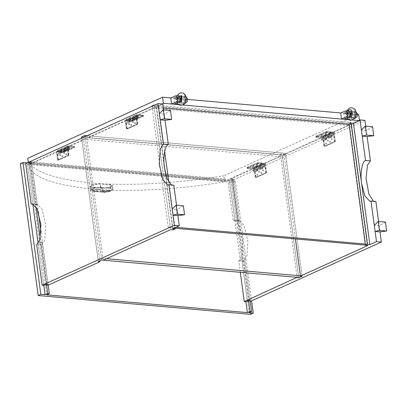 <?xml version="1.0" encoding="UTF-8"?>
<svg xmlns="http://www.w3.org/2000/svg" width="407" height="407" viewBox="0 0 407 407"><rect width="100%" height="100%" fill="white"/><g stroke="black" fill="none" stroke-linecap="round" stroke-linejoin="round"><path stroke-width="0.31" stroke-dasharray="2.04 1.53" d="M283.44 155.108L322.451 137.429L315.913 136.849L326.49 132.051L333.028 132.631L348.896 125.437L152.818 108.079L136.95 115.273L143.488 115.853L132.906 120.645L126.374 120.065L87.363 137.749L283.44 155.108L283.165 153.078L87.088 135.719L87.363 137.749M225.641 179.151L29.563 161.793L225.646 179.151L224.323 179.752L28.246 162.393L28.521 164.418L28.246 162.388L224.318 179.752L225.641 179.151L225.916 181.181L253.688 168.595L247.151 168.015L257.728 163.217L264.265 163.797L280.133 156.603L84.056 139.245L68.188 146.439L74.725 147.019L64.143 151.811L57.611 151.231L29.838 163.818L225.921 181.181L29.838 163.818L29.563 161.793L29.843 163.818L28.521 164.418L224.593 181.776L223.774 175.692L358.653 114.56M253.607 167.984L247.069 167.404L257.646 162.612L264.184 163.192L253.607 167.984L253.688 168.595M264.184 163.192L264.265 163.797M81.486 137.017L282.158 154.782L285.465 153.281L87.088 135.719L83.781 137.22L279.858 154.579L280.133 156.603M279.858 154.579L283.165 153.078M322.364 136.818L315.832 136.238L326.409 131.446L332.946 132.026L322.364 136.818L322.451 137.429M332.946 132.026L333.028 132.631M348.621 123.413L350.605 122.512L154.528 105.154L152.544 106.049L348.621 123.413L348.896 125.437M350.605 122.512L350.88 124.542L351.2 124.394M20.35 163.695L28.521 164.418C30.377 176.363 51.343 184.564 91.417 189.026C130.678 192.674 183.43 188.833 224.593 181.776L232.768 182.504L235.414 181.303L231.176 180.927L248.998 312.759M27.696 158.333C29.553 170.279 50.519 178.48 90.593 182.941C129.853 186.589 182.606 182.748 223.774 175.692M352.701 120.045L348.845 119.704L351.307 119.923L350.483 113.838L340.679 112.968L357.55 114.464M182.768 105.001L178.912 104.66L181.369 104.874L180.55 98.789L170.747 97.924L187.612 99.415M57.529 150.626L64.062 151.201L74.644 146.408L68.106 145.828L57.529 150.626L57.611 151.231M161.894 103.968L154.802 107.178L154.528 105.154L351.266 122.573L367.719 244.261L365.272 244.047M152.544 106.049L152.818 108.079M136.869 114.662L126.292 119.46L132.824 120.034L143.406 115.242L136.869 114.662L136.95 115.273M126.292 119.46L126.374 120.065M83.781 137.22L84.056 139.245M68.106 145.828L68.188 146.439M350.88 124.542L349.094 124.384L348.982 123.586L351.434 123.799L367.887 245.492M163.37 107.941L154.802 107.178M128.078 119.617L132.824 120.034L132.962 121.052L128.215 120.63L128.078 119.617L130.723 118.417L128.709 118.376L128.027 119.984L129.747 121.937L130.286 121.851L130.968 120.243L130.703 119.419L133.348 118.218L133.613 119.042L132.931 120.65L132.387 120.742L130.672 118.783L131.354 117.175L133.369 117.221L136.009 116.02L134 115.98L133.318 117.587L135.032 119.541L135.577 119.455L136.259 117.847L135.994 117.023L138.639 115.822L138.904 116.646L138.217 118.254L137.678 118.34L135.963 116.387L136.645 114.779L143.406 115.242L143.488 115.853M132.962 121.052L143.544 116.254L143.406 115.242L132.824 120.034L132.906 120.645M59.315 150.783L64.062 151.201L64.199 152.218L59.453 151.796L59.315 150.783L61.961 149.583L59.946 149.542L59.264 151.15L60.984 153.103L61.523 153.017L62.205 151.409L61.945 150.585L64.586 149.384L64.85 150.208L64.169 151.816L63.629 151.908L61.91 149.949L62.592 148.341L64.606 148.387L67.247 147.186L65.237 147.146L64.555 148.753L66.27 150.707L66.814 150.621L67.496 149.013L67.231 148.189L69.877 146.988L70.141 147.812L69.46 149.42L68.915 149.506L67.201 147.553L67.883 145.945L74.644 146.408L74.725 147.019M64.199 152.218L74.781 147.42L74.644 146.408L64.062 151.201L64.143 151.811M324.013 140.573L324.811 146.464L335.388 141.672L334.076 131.934L323.494 136.732L324.811 146.464L323.992 146.393L323.199 140.496L324.013 140.573L326.658 139.372L326.414 137.546L325.727 139.153L325.188 139.24L323.473 137.286L323.514 136.487L320.869 137.688L320.828 138.487L322.542 140.44L323.087 140.354L323.769 138.746L322.049 136.788L315.832 136.238L315.913 136.849M326.546 132.458L315.969 137.256L315.832 136.238L326.409 131.446L326.546 132.458L331.293 132.88L331.161 131.863L326.409 131.446L326.49 132.051M255.25 171.739L256.049 177.63L266.626 172.838L265.313 163.1L254.731 167.898L256.049 177.63L255.23 177.559L254.436 171.662L255.25 171.739L257.896 170.538L257.651 168.712L256.965 170.319L256.425 170.411L254.711 168.452L254.751 167.653L252.106 168.854L252.065 169.653L253.78 171.606L254.324 171.52L255.006 169.912L253.286 167.959L247.069 167.404L247.151 168.015M257.784 163.624L247.207 168.422L247.069 167.404L257.646 162.612L257.784 163.624L262.535 164.046L262.398 163.029L257.646 162.612L257.728 163.217M102.493 188.314L110.775 187.042L112.078 185.841L109.9 184.956L100.097 184.086L91.819 185.363L90.512 186.564L92.689 187.444L102.493 188.314L102.946 191.641L107.438 191.417L110.684 190.629L112.53 189.179L110.353 188.288L109.9 184.956M104.808 191.931L109.229 191.137L109.926 190.461L108.776 190.13C105.617 190.654 102.345 190.354 98.967 189.235L93.814 190.415L95.625 191.219L104.808 191.931L104.869 192.384L109.285 191.57L109.982 190.893L108.837 190.588L108.776 190.13M110.684 190.629L109.229 191.137M110.989 190.969L112.993 189.433L110.658 188.487L100.855 187.617L94.068 188.278L90.588 190.267L92.918 191.214L102.727 192.084L108.379 191.682L110.989 190.969L109.285 191.57M111.045 186.665L112.444 185.378L110.109 184.432L100.305 183.562L91.438 184.926L90.039 186.213L92.374 187.159L102.177 188.029C105.382 188.176 108.338 187.719 111.045 186.665M108.837 190.588C105.683 191.153 102.416 190.852 99.028 189.687L93.875 190.852L95.06 191.483L104.869 192.384M110.353 188.288L100.544 187.413L94.215 188.054L90.965 189.896L93.142 190.766L102.946 191.641M186.386 100.453C187.149 99.389 187.057 98.713 186.111 98.423C185.353 99.486 185.444 100.163 186.386 100.453C187.149 99.389 187.057 98.713 186.111 98.423C185.353 99.486 185.444 100.163 186.386 100.453L186.386 100.453M181.11 97.919L183.664 98.204C182.901 99.267 182.992 99.944 183.933 100.234C184.697 99.171 184.605 98.494 183.664 98.204M178.759 97.772C179.706 98.062 179.797 98.738 179.034 99.801C178.088 99.511 177.996 98.835 178.759 97.772L180.159 97.833M179.034 99.801L180.128 99.959M178.403 104.253L179.584 104.36L183.547 102.559C184.717 101.826 185.241 100.514 185.119 98.621L183.42 96.352L182.728 96.474L185.923 96.576M184.747 103.347L181.369 104.874M185.175 96.693L180.55 98.789M175.371 95.828L177.823 96.042L173.855 97.843L178.759 98.275L182.728 96.474M180.922 100.03L183.933 100.234M173.855 97.843L174.679 103.927M177.823 96.042L178.515 95.92M178.759 98.275L179.584 104.36M348.692 112.815C349.638 113.105 349.73 113.782 348.967 114.845C348.026 114.555 347.934 113.879 348.692 112.815L350.091 112.876M356.044 113.467L356.044 113.467C356.99 113.757 357.081 114.433 356.318 115.496L356.318 115.496C355.377 115.206 355.286 114.53 356.044 113.467C355.286 114.53 355.377 115.206 356.318 115.496C357.081 114.433 356.99 113.757 356.044 113.467M353.871 115.278C354.629 114.214 354.538 113.538 353.597 113.253C352.833 114.311 352.925 114.988 353.871 115.278L350.854 115.074M351.043 112.963L353.597 113.253M354.68 118.391L351.307 119.923M345.309 110.872L347.756 111.086L343.793 112.887L348.692 113.319L352.66 111.523L355.855 111.62M355.113 111.737L350.483 113.838M348.341 119.302L349.516 119.404L353.485 117.608C354.655 116.87 355.179 115.557 355.057 113.665L353.352 111.396L352.66 111.523M348.967 114.845L350.066 115.003M348.692 113.319L349.516 119.404M343.793 112.887L344.612 118.971M347.756 111.086L348.448 110.963M372.553 126.755L366.305 130.479L361.401 130.047M365.72 126.15L366.305 130.479M359.412 120.187L353.418 122.904L353.479 123.362M323.494 136.732L323.005 136.686L324.323 146.423L334.9 141.626L333.582 131.893L351.434 123.799M323.005 136.686L283.994 154.37L295.431 238.934M254.731 167.898L254.243 167.852L255.56 177.589L266.137 172.792L264.82 163.059L280.688 155.866L297.141 277.559M254.243 167.852L227.793 179.838L233.277 220.406L234.488 220.192L239.168 225.025L242.989 241.01L241.936 256.018L238.767 260.968L240.298 272.314M233.277 220.406L236.121 220.34L237.79 221.042L232.071 178.785L233.71 178.932L231.064 180.128L232.697 180.276L238.181 220.838L239.387 220.625L244.073 225.458L247.894 241.443L246.84 256.451L243.666 261.401L249.15 301.963L250.28 301.455M231.064 180.128L236.548 220.691L238.181 220.838M231.176 180.927L233.822 179.731L232.188 179.584L242.816 258.221L244.449 258.364L250.163 300.62L247.517 301.821L242.033 261.258L243.666 261.401M247.517 301.821L249.15 301.963M227.793 179.838L229.431 179.986L232.071 178.785M364.931 120.34L232.697 180.276M348.982 123.586L350.966 122.685L353.418 122.904M334.076 131.934L333.582 131.893M302.08 276.205L285.628 154.512L283.994 154.37M285.628 154.512L282.326 156.008L280.688 155.866M265.313 163.1L264.82 163.059M234.915 220.548L229.431 179.986M238.767 260.968L240.4 261.111L242.816 258.221M242.033 261.258L244.449 258.364M233.71 178.932L239.423 221.189L237.754 220.482L236.548 220.691M239.423 221.189L237.79 221.042M232.188 179.584L229.543 180.784L240.4 261.111M385.439 222.08L379.192 225.804L380.016 231.888L378.607 221.474M375.9 201.465L374.694 201.679L373.443 201.246M282.326 156.008L298.779 277.701M331.161 131.863L328.515 133.064L329.985 133.196L331.7 135.149L331.13 136.905L328.485 138.1L329.054 136.35L327.34 134.391L325.87 134.264L323.224 135.46L324.694 135.592L326.414 137.546L324.694 135.592L324.155 135.679L323.473 137.286L325.188 139.24L328.459 137.912L327.833 138.044L326.114 136.086L326.801 134.478L327.34 134.391L329.054 136.35L329.304 138.171L331.949 136.976L331.7 135.149L329.985 133.196L329.441 133.282L328.759 134.89L330.479 136.844L333.75 135.516L333.124 135.648L331.405 133.689L332.087 132.082L332.631 131.995L334.345 133.949L335.388 141.672L334.9 141.626M323.992 146.393L334.574 141.6L335.388 141.672L324.323 146.423M262.398 163.029L259.752 164.23L261.223 164.362L262.937 166.315L262.367 168.071L259.722 169.266L260.297 167.516L258.577 165.557L257.107 165.43L254.461 166.626L255.932 166.758L257.651 168.712L255.932 166.758L255.393 166.845L254.711 168.452L256.425 170.411L259.697 169.078L259.071 169.21L257.351 167.252L258.038 165.649L258.577 165.557L260.297 167.516L260.541 169.337L263.187 168.142L262.937 166.315L261.223 164.362L260.678 164.448L259.997 166.056L261.716 168.01L264.988 166.682L264.362 166.814L262.642 164.855L263.324 163.248L263.868 163.161L265.583 165.115L266.626 172.838L266.137 172.792M255.23 177.559L265.812 172.766L266.626 172.838L255.56 177.589M379.192 225.804L374.292 225.371M256.873 174.125L257.01 175.137L256.873 174.125L257.804 174.176L257.824 175.214L257.692 174.196M258.582 171.199L258.72 172.212L258.582 171.199L259.513 171.25L259.534 172.283L259.396 171.271M260.841 172.329L260.979 173.341L260.841 172.329L261.772 172.38L261.793 173.413L261.655 172.4M262.576 169.617L262.713 170.63L262.576 169.617L263.512 169.668L263.533 170.706L263.395 169.688M258.73 166.677C259.529 167.211 259.595 167.684 258.918 168.096C258.119 167.557 258.053 167.084 258.73 166.677L258.252 167.333L258.918 168.096M256.273 169.292L255.606 168.534L255.871 167.908L256.751 168.635L256.486 169.261L259.132 168.06L259.396 167.435L258.73 166.677L256.084 167.872C255.408 168.279 255.474 168.752 256.273 169.292C256.949 168.885 256.883 168.412 256.084 167.872M264.016 164.275C264.82 164.815 264.881 165.288 264.209 165.695C263.405 165.161 263.344 164.687 264.016 164.275L264.672 164.962L264.209 165.695M261.564 166.895L260.897 166.137L261.162 165.512L262.042 166.234L261.777 166.86L264.418 165.664L263.553 165.013L263.807 164.311L261.37 165.476C260.699 165.883 260.765 166.356 261.564 166.895C262.24 166.488 262.174 166.015 261.37 165.476M265.812 172.766L264.988 166.682L261.716 168.01L259.997 166.056L260.042 165.257L257.397 166.458L257.351 167.252L259.071 169.21L259.61 169.124L254.436 171.662M257.01 175.137L257.824 175.214M258.72 172.212L259.534 172.283M260.979 173.341L261.793 173.413M262.713 170.63L263.533 170.706M263.187 168.142L262.367 168.071M260.541 169.337L259.722 169.266M257.896 170.538L257.082 170.467M254.09 169.755L253.693 170.492L252.976 169.811L253.378 169.073L254.09 169.755M257.845 164.703L257.026 164.632L257.962 164.596L257.824 163.583L256.771 163.726L257.026 164.632M256.888 163.619L257.707 163.69M257.494 165.751L256.675 165.674L257.611 165.639L257.473 164.626L256.425 164.769L256.675 165.674M256.537 164.662L257.356 164.733M253.876 166.504L253.057 166.432L253.993 166.397L253.856 165.379L252.803 165.522L253.057 166.432M252.92 165.415L253.739 165.491M253.352 167.531L252.533 167.46L253.469 167.425L253.332 166.412L252.279 166.549L252.533 167.46M252.396 166.443L253.215 166.519M254.105 169.831L253.439 169.073L252.961 169.729L253.632 170.492L254.105 169.831M247.207 168.422L252.106 168.854M254.751 167.653L257.397 166.458M260.042 165.257L262.535 164.046M254.461 166.626L254.599 167.643M257.107 165.43L257.244 166.443M259.752 164.23L259.89 165.242M176.521 205.184L177.93 215.598L177.106 209.513L172.202 209.081M183.353 205.789L177.106 209.513M172.685 228.739L156.232 107.046L162.846 104.05M171.352 184.961L172.609 185.388L173.814 185.175M163.629 109.859L165.038 120.274L164.214 114.189L159.315 113.757M135.907 115.995L137.006 124.104L126.424 128.902L125.331 120.787L135.907 115.995L136.401 116.036L137.495 124.15L126.918 128.943L125.819 120.833L86.808 138.512L103.261 260.205M136.401 116.036L154.248 107.947L170.706 229.634M67.145 147.161L68.244 155.27L57.662 160.068L56.568 151.953L67.145 147.161L67.638 147.202L68.732 155.316L58.155 160.109L57.056 151.999L30.611 163.985L28.978 163.838L34.463 204.406L36.096 204.548L30.611 163.985M67.638 147.202L83.506 140.013L99.847 260.867M48.189 285.165L47.064 285.678L41.58 245.111L44.75 240.161L45.803 225.157L41.982 209.173L37.302 204.339L36.096 204.548M38.126 243.447L43.793 285.388L38.309 244.821L36.676 244.678M229.543 180.784L28.866 163.019L31.512 161.818L29.874 161.671L27.213 162.871L32.825 204.258L27.34 163.695L25.707 163.553M47.064 285.678L45.431 285.531L48.072 284.33L42.359 242.073L39.947 244.968L45.431 285.531M41.58 245.111L39.947 244.968M37.332 204.899L35.699 204.752L29.986 162.495L31.619 162.642L37.332 204.899L35.668 204.192L34.463 204.406M33.226 204.116L34.035 204.049L35.699 204.752M40.232 238.258L46.439 284.188L40.725 241.931L38.309 244.821M40.725 241.931L42.359 242.073M98.326 261.559L81.868 139.866L83.506 140.013M81.868 139.866L85.175 138.37L86.808 138.512M125.331 120.787L125.819 120.833M173.153 229.853L156.7 108.16L154.248 107.947M156.7 108.16L158.684 107.265L156.232 107.046M29.986 162.495L27.34 163.695M31.619 162.642L28.978 163.838M56.568 151.953L57.056 151.999M85.175 138.37L101.628 260.058M158.684 107.265L164.672 151.531M168.813 182.183L174.969 227.701M136.208 118.213L137.006 124.104L137.82 124.181L137.027 118.284L136.208 118.213L133.562 119.409L133.318 117.587L134 115.98L134.539 115.888L136.259 117.847L135.577 119.455L134.356 119.292L131.71 120.492L132.931 120.65L133.613 119.042L131.893 117.089L131.354 117.175L130.672 118.783L130.917 120.609L128.276 121.81L128.027 119.984L128.709 118.376L129.253 118.289L130.968 120.243L130.286 121.851L129.065 121.688L126.419 122.889L127.64 123.051L128.322 121.444L126.608 119.485L126.063 119.572L125.381 121.179L126.424 128.902L126.918 128.943M137.82 124.181L127.243 128.973L126.424 128.902L137.495 124.15M67.445 149.379L68.244 155.27L69.058 155.347L68.264 149.45L67.445 149.379L64.799 150.575L64.555 148.753L65.237 147.146L65.776 147.054L67.496 149.013L66.814 150.621L65.593 150.458L62.948 151.658L64.169 151.816L64.85 150.208L63.136 148.255L62.592 148.341L61.91 149.949L62.154 151.775L59.514 152.976L59.264 151.15L59.946 149.542L60.49 149.455L62.205 151.409L61.523 153.017L60.302 152.854L57.657 154.055L58.878 154.217L59.559 152.61L57.845 150.651L57.306 150.738L56.619 152.345L57.662 160.068L58.155 160.109M69.058 155.347L58.481 160.139L57.662 160.068L68.732 155.316M170.467 110.465L164.214 114.189M64.143 151.139L64.957 151.211L64.026 151.246L63.889 150.229L64.937 150.086L64.957 151.211M64.82 150.193L64.006 150.122M64.489 150.091L65.308 150.168L64.372 150.198L64.235 149.186L65.288 149.043L65.308 150.168M65.171 149.15L64.352 149.079M68.106 149.338L68.925 149.41L67.989 149.445L67.857 148.433L68.905 148.29L68.925 149.41M68.788 148.397L67.969 148.326M68.635 148.311L69.449 148.382L68.518 148.418L68.381 147.405L69.429 147.263L69.449 148.382M69.312 147.37L68.498 147.298M62.81 150.03L63.283 149.369L63.95 150.132L63.477 150.788L62.81 150.03M61.309 151.328L60.638 150.57L60.165 151.226L60.831 151.989L61.309 151.328M68.096 147.634L68.574 146.973L69.241 147.736L68.768 148.392L68.096 147.634M66.595 148.931L65.929 148.173L65.451 148.83L66.122 149.593L66.595 148.931M74.781 147.42L69.877 146.988M67.231 148.189L64.586 149.384M61.945 150.585L59.453 151.796M67.247 147.186L67.384 148.199M64.606 148.387L64.744 149.4M61.961 149.583L62.098 150.6M57.931 151.765C58.756 152.208 58.862 152.681 58.247 153.19C57.423 152.747 57.321 152.274 57.931 151.765L68.513 146.973C69.338 147.41 69.439 147.883 68.829 148.392C68.005 147.955 67.898 147.482 68.513 146.973M58.186 153.19C58.862 152.778 58.796 152.304 57.992 151.77C57.321 152.177 57.387 152.65 58.186 153.19L58.247 153.19M63.477 150.788C64.148 150.381 64.087 149.908 63.283 149.369C62.612 149.776 62.673 150.249 63.477 150.788L68.829 148.392M66.733 153.709L66.87 154.721L66.85 153.688L66.031 153.617L65.939 154.67L66.87 154.721M66.051 154.65L65.919 153.637M64.474 152.579L64.611 153.592L64.591 152.559L63.772 152.488L63.68 153.541L64.611 153.592M63.797 153.52L63.66 152.508M62.764 155.505L62.902 156.522L62.882 155.484L62.062 155.413L61.971 156.471L62.902 156.522M62.088 156.451L61.95 155.433M60.536 154.594L60.674 155.611L60.653 154.574L59.834 154.502L59.743 155.56L60.674 155.611M59.86 155.535L59.722 154.523M63.283 149.369L60.638 150.57C61.442 151.109 61.503 151.582 60.831 151.989C60.033 151.45 59.966 150.977 60.638 150.57M66.122 149.593C65.318 149.054 65.257 148.58 65.929 148.173C66.733 148.713 66.794 149.186 66.122 149.593L68.976 148.357M68.361 147.008L65.929 148.173M57.992 151.77L60.429 150.605M58.481 160.139L57.657 154.055M60.302 152.854L62.948 151.658M65.593 150.458L68.264 149.45M59.514 152.976L60.328 153.047M62.154 151.775L62.973 151.847M64.799 150.575L65.619 150.651M132.906 119.973L133.72 120.045L132.789 120.08L132.651 119.063L133.7 118.92L133.72 120.045M133.582 119.027L132.768 118.956M133.252 118.925L134.071 119.002L133.135 119.032L132.997 118.02L134.051 117.877L134.071 119.002M133.934 117.984L133.114 117.913M136.869 118.172L137.688 118.244L136.752 118.279L136.615 117.267L137.668 117.124L137.688 118.244M137.551 117.231L136.732 117.16M137.398 117.145L138.212 117.216L137.281 117.252L137.144 116.239L138.192 116.097L138.212 117.216M138.075 116.204L137.261 116.132M131.573 118.864L132.046 118.203L132.713 118.966L132.239 119.622L131.573 118.864M130.072 120.162L129.401 119.404L128.927 120.06L129.594 120.823L130.072 120.162M136.859 116.468L137.337 115.807L138.004 116.565L137.53 117.226L136.859 116.468M135.358 117.765L134.692 117.007L134.213 117.664L134.885 118.427L135.358 117.765M143.544 116.254L138.639 115.822M135.994 117.023L133.348 118.218M130.703 119.419L128.215 120.63M136.009 116.02L136.147 117.033M133.369 117.221L133.501 118.234M130.723 118.417L130.861 119.434M126.694 120.599C127.518 121.042 127.625 121.515 127.009 122.024C126.185 121.581 126.084 121.108 126.694 120.599L137.276 115.807C138.1 116.244 138.202 116.717 137.591 117.226C136.767 116.789 136.66 116.316 137.276 115.807M126.948 122.024C127.625 121.612 127.559 121.138 126.755 120.599C126.084 121.011 126.15 121.484 126.948 122.024L127.009 122.024M132.239 119.622C132.911 119.215 132.85 118.742 132.046 118.203C131.375 118.61 131.436 119.083 132.239 119.622L137.591 117.226M135.495 122.543L135.633 123.555L135.612 122.522L134.793 122.451L134.702 123.504L135.633 123.555M134.814 123.484L134.676 122.471M133.237 121.413L133.374 122.426L133.354 121.393L132.534 121.322L132.443 122.375L133.374 122.426M132.56 122.354L132.423 121.342M131.527 124.339L131.665 125.356L131.644 124.318L130.825 124.247L130.733 125.305L131.665 125.356M130.851 125.28L130.713 124.267M129.299 123.428L129.436 124.445L129.416 123.407L128.597 123.336L128.505 124.389L129.436 124.445M128.622 124.369L128.485 123.357M132.046 118.203L129.401 119.404C130.204 119.943 130.265 120.416 129.594 120.823C128.79 120.284 128.729 119.811 129.401 119.404M134.885 118.427C134.081 117.888 134.02 117.414 134.692 117.007C135.49 117.542 135.556 118.015 134.885 118.427L137.739 117.191M137.123 115.842L134.692 117.007M126.755 120.599L129.192 119.439M127.243 128.973L126.419 122.889M129.065 121.688L131.71 120.492M134.356 119.292L137.027 118.284M128.276 121.81L129.09 121.881M130.917 120.609L131.736 120.681M133.562 119.409L134.381 119.485M325.636 142.959L325.773 143.971L325.636 142.959L326.567 143.01L326.587 144.047L326.45 143.03M327.345 140.033L327.482 141.046L327.345 140.033L328.276 140.084L328.296 141.117L328.159 140.105M329.604 141.163L329.741 142.175L329.604 141.163L330.535 141.214L330.555 142.247L330.418 141.234M331.339 138.451L331.476 139.464L331.339 138.451L332.275 138.502L332.295 139.54L332.158 138.522M327.493 135.511C328.291 136.045 328.357 136.518 327.681 136.93C326.882 136.391 326.816 135.918 327.493 135.511L327.014 136.167L327.681 136.93M325.035 138.126L324.369 137.368L324.633 136.742L325.514 137.469L325.249 138.09L327.894 136.894L328.159 136.269L327.493 135.511L324.847 136.706C324.17 137.113 324.237 137.586 325.035 138.126C325.712 137.719 325.646 137.245 324.847 136.706M332.778 133.109C333.582 133.649 333.643 134.122 332.972 134.529C332.168 133.989 332.107 133.516 332.778 133.109L333.435 133.796L332.972 134.529M330.326 135.729L329.66 134.966L329.924 134.346L330.805 135.068L330.535 135.694L333.18 134.498L332.316 133.847L332.57 133.145L330.133 134.31C329.461 134.717 329.528 135.19 330.326 135.729C331.003 135.322 330.937 134.849 330.133 134.31M334.574 141.6L333.75 135.516L330.479 136.844L328.759 134.89L328.805 134.091L326.16 135.292L326.114 136.086L327.833 138.044L328.373 137.958L323.199 140.496M325.773 143.971L326.587 144.047M327.482 141.046L328.296 141.117M329.741 142.175L330.555 142.247M331.476 139.464L332.295 139.54M331.949 136.976L331.13 136.905M329.304 138.171L328.485 138.1M326.658 139.372L325.844 139.301M322.853 138.589L322.456 139.326L321.739 138.645L322.141 137.902L322.853 138.589M326.607 133.537L325.788 133.465L326.724 133.43L326.587 132.417L325.534 132.56L325.788 133.465M325.651 132.453L326.47 132.524M326.256 134.585L325.437 134.508L326.373 134.473L326.236 133.46L325.183 133.603L325.437 134.508M325.3 133.496L326.119 133.567M322.639 135.338L321.82 135.266L322.756 135.231L322.619 134.213L321.566 134.356L321.82 135.266M321.683 134.249L322.502 134.32M322.115 136.365L321.296 136.294L322.232 136.259L322.095 135.241L321.042 135.383L321.296 136.294M321.159 135.277L321.978 135.353M322.868 138.665L322.202 137.907L321.723 138.563L322.395 139.326L322.868 138.665M315.969 137.256L320.869 137.688M323.514 136.487L326.16 135.292M328.805 134.091L331.293 132.88M323.224 135.46L323.362 136.477M325.87 134.264L326.007 135.277M328.515 133.064L328.653 134.076M28.866 163.019L46.688 294.846M225.646 179.151L225.921 181.181L224.598 181.776L224.323 179.752M232.768 182.504L250.59 314.336M235.414 181.303L251.577 300.865M29.874 161.671L35.974 206.761M31.512 161.818L38.222 211.472M41.021 232.163L48.072 284.33M233.822 179.731L249.939 298.952M282.158 154.782L298.748 277.488M301.658 276.165L302.055 275.987L300.422 275.844M285.465 153.281L302.055 275.987M103.312 260.185L98.077 259.722L101.384 258.221L84.951 136.701M106.614 258.684L101.384 258.221M98.077 259.722L81.644 138.197M175.046 228.276L168.335 227.686L151.882 105.993L349.282 123.469L351.266 122.573M349.282 123.469L365.74 245.162L367.719 244.261M365.74 245.162L365.42 245.131M168.335 227.686L170.319 226.785L153.866 105.092M175.905 227.279L170.319 226.785M354.609 117.592C357.692 113.985 354.126 106.812 351.226 110.79C348.143 114.398 351.709 121.571 354.609 117.592M185.282 96.169C183.196 91.661 178.342 97.95 180.683 102.126C182.774 106.634 187.627 100.346 185.282 96.169M110.658 188.487L110.109 184.432M92.918 191.214L92.374 187.159M102.727 192.084L102.177 188.029M100.855 187.617L100.305 183.562M99.028 189.687L98.967 189.235M95.06 191.483L94.999 191.031M93.142 190.766L92.689 187.444M100.544 187.413L100.097 184.086M185.16 102.706L183.547 102.559M355.097 117.75L353.485 117.608M262.937 166.315L265.583 165.115M257.651 168.712L260.297 167.516M255.932 166.758L253.286 167.959M261.223 164.362L258.577 165.557M65.776 147.054L68.422 145.859M60.49 149.455L63.136 148.255M59.264 151.15L56.619 152.345M64.555 148.753L61.91 149.949M134.539 115.888L137.184 114.693M129.253 118.289L131.893 117.089M128.027 119.984L125.381 121.179M133.318 117.587L130.672 118.783M331.7 135.149L334.345 133.949M326.414 137.546L329.054 136.35M324.694 135.592L322.049 136.788M329.985 133.196L327.34 134.391M354.11 116.59C356.288 114.046 353.769 108.984 351.724 111.793C349.547 114.336 352.065 119.399 354.11 116.59M348.936 116.957L348.01 115.98L348.453 111.503L348.88 111.08M347.904 110.913L347.471 116.667L347.99 117.44M181.186 100.839L181.359 101.251C182.835 104.426 186.258 99.995 184.605 97.044L181.771 96.769L181.512 97.166M181.196 97.889L180.998 100.036M179.004 101.908L178.093 100.961L178.505 96.484L178.948 96.032M177.971 95.869L177.554 101.658L178.057 102.396M112.993 189.433L112.444 185.378M108.379 191.682L100.839 191.916M95.08 191.407L95.813 191.717M90.039 186.213L90.588 190.267M93.814 190.415L93.875 190.852M109.926 190.461L109.982 190.893M94.882 190.959L95.625 191.219M101.877 191.575L107.438 191.417M112.078 185.841L112.53 189.179M90.965 189.896L90.512 186.564M185.867 96.571L183.42 96.352M355.804 111.615L353.352 111.396M236.121 220.34L234.488 220.192M239.387 220.625L237.754 220.482M369.795 201.241L374.694 201.679M260.678 164.448L263.324 163.248M255.393 166.845L258.038 165.649M256.486 169.261L264.418 165.664M255.871 167.908L263.807 164.311M258.516 166.707L261.162 165.512M256.965 170.319L254.324 171.52M262.256 167.923L259.61 169.124M259.132 168.06L261.777 166.86M37.302 204.339L35.668 204.192M34.035 204.049L32.397 203.902M172.609 185.388L167.704 184.956M58.878 154.217L69.46 149.42M57.306 150.738L67.883 145.945M63.075 149.405L65.72 148.204M63.685 150.758L66.331 149.557M127.64 123.051L138.217 118.254M126.063 119.572L136.645 114.779M131.837 118.239L134.483 117.038M132.448 119.592L135.093 118.391M329.441 133.282L332.087 132.082M324.155 135.679L326.801 134.478M325.249 138.09L333.18 134.498M324.633 136.742L332.57 133.145M327.279 135.541L329.924 134.346M325.727 139.153L323.087 140.354M331.018 136.757L328.373 137.958M327.894 136.894L330.535 135.694M351.378 112.993L351.755 112.963C351.348 114.102 351.297 114.871 351.597 115.267L350.758 115.191M347.222 110.857L347.217 117.791M181.034 97.782L181.873 97.858C181.532 98.031 181.446 98.794 181.614 100.142L181.257 100.056M177.284 102.742L177.289 95.808"/><path stroke-width="0.61" d="M350.88 124.542L359.473 120.645L358.653 114.56L357.55 114.464M28.246 162.393L29.569 161.793L28.246 162.388L27.696 158.333L162.576 97.202L163.4 103.286L161.894 103.968M359.473 120.645L352.701 120.045M346.128 116.957C347.298 116.219 347.822 114.906 347.7 113.014L346.001 110.745L348.448 110.963L350.152 113.232C350.274 115.125 349.75 116.438 348.58 117.17L346.128 116.957L341.504 119.053L348.845 119.704L182.768 105.001M176.195 101.908C177.366 101.175 177.89 99.863 177.767 97.97L176.063 95.701L178.515 95.92L180.22 98.184C180.342 100.076 179.818 101.394 178.648 102.126L176.195 101.908L171.566 104.009L178.912 104.66L163.4 103.286M346.001 110.745L340.679 112.968L187.612 99.415M176.063 95.701L170.747 97.924L162.576 97.202M154.528 105.154L153.866 105.092L151.882 105.993L151.928 106.344M81.644 138.197L81.486 137.017L84.793 135.516L87.088 135.729M302.055 275.987L298.779 277.701L302.08 276.205L300.447 276.058L367.887 245.492L365.435 245.273L349.094 124.384L163.37 107.941M176.307 97.553L176.307 97.553C177.254 97.843 177.345 98.519 176.582 99.583L176.582 99.583C175.641 99.293 175.549 98.616 176.307 97.553C175.549 98.616 175.641 99.293 176.582 99.583C177.345 98.519 177.254 97.843 176.307 97.553M170.747 97.924L171.566 104.009M178.648 102.126L174.679 103.927L178.403 104.253M185.923 96.576L187.571 98.835C187.693 100.727 187.169 102.045 185.999 102.778L184.747 103.347M346.24 112.602L346.24 112.602C347.186 112.892 347.278 113.563 346.515 114.626L346.515 114.626C345.574 114.336 345.482 113.66 346.24 112.602C345.482 113.66 345.574 114.336 346.515 114.626C347.278 113.563 347.186 112.892 346.24 112.602M355.855 111.62L357.504 113.884C357.626 115.776 357.102 117.089 355.932 117.821L354.68 118.391M340.679 112.968L341.504 119.053M348.58 117.17L344.612 118.971L348.341 119.302M365.344 126.114L361.401 130.047L362.225 136.131L367.124 136.564L373.763 135.699L372.553 126.755L365.344 126.114L366.554 135.063L362.225 136.131M366.554 135.063L373.763 135.699M353.418 122.904L361.645 183.745C359.992 173.845 362.123 161.045 365.517 160.47L360.032 119.907L359.412 120.187M371.001 201.033L369.795 201.241L364.876 195.904L361.645 183.745L369.871 244.592L376.485 241.595L371.001 201.033L375.9 201.465L378.607 221.474M300.447 276.058L295.431 238.934M240.298 272.314L244.251 301.531L297.115 277.34M365.517 160.47L370.416 160.902L367.124 136.564M360.032 119.907L364.931 120.34L365.72 126.15M244.251 301.531L245.884 301.673L247.364 312.617L46.688 294.846L49.333 293.651L47.7 293.503L45.055 294.704L40.817 294.327L22.996 162.495L27.228 162.871M365.435 245.273L367.419 244.378L369.871 244.592M376.485 241.595L381.384 242.028L380.016 231.888L375.112 231.456L374.292 225.371L378.235 221.439L379.441 230.387L375.112 231.456M250.28 301.455L381.384 242.028M250.163 300.62L248.529 300.478L245.884 301.673M298.779 277.701L297.141 277.559M373.443 201.246L368.854 194.058L366.03 178.032L367.47 165.145L370.416 160.902M367.419 244.378L350.966 122.685M379.441 230.387L386.65 231.023L385.439 222.08L378.235 221.439M386.65 231.023L380.016 231.888M177.355 214.097L184.564 214.733L183.353 205.789L176.145 205.153L177.355 214.097L173.026 215.166L177.93 215.598L179.299 225.743L172.685 228.739L175.137 228.953L173.153 229.853L170.706 229.634L103.261 260.205L101.628 260.058L98.326 261.559L99.959 261.701L99.847 260.867M184.564 214.733L177.93 215.598M176.145 205.153L172.202 209.081L173.026 215.166M164.469 118.773L171.673 119.409L170.467 110.465L163.258 109.829L164.469 118.773L160.139 119.841L165.038 120.274L168.33 144.612C164.937 145.187 162.81 157.992 164.459 167.893L167.109 178.683L171.352 184.961M168.33 144.612L163.426 144.18L160.256 149.13L159.203 164.138L163.024 180.123L167.704 184.956L168.91 184.742L173.814 185.175L176.521 205.184M33.226 204.116L31.191 204.116L25.707 163.553L157.941 103.617L162.846 104.05L163.629 109.859M99.959 261.701L48.189 285.165M49.333 293.651L48.072 284.33L46.439 284.188L43.793 285.388L42.16 285.241L36.676 244.678L39.85 239.728L40.904 224.72L37.083 208.735L32.397 203.902L31.191 204.116M179.299 225.743L174.394 225.305L42.16 285.241M168.91 184.742L174.394 225.305M157.941 103.617L163.426 144.18M164.672 151.531L168.813 182.183M174.969 227.701L175.137 228.953M171.673 119.409L165.038 120.274M163.258 109.829L159.315 113.757L160.139 119.841M32.825 204.258L38.126 243.447M43.793 285.388L45.055 294.704M22.996 162.495L20.35 163.695L38.177 295.528L250.59 314.336L253.235 313.136L248.998 312.759L251.643 311.564L250.01 311.416L247.364 312.617M38.177 295.528L40.817 294.327M251.577 300.865L253.235 313.136M35.974 206.761L40.232 238.258M46.439 284.188L47.7 293.503M38.222 211.472L41.021 232.163M248.529 300.478L250.01 311.416M249.939 298.952L251.643 311.564M298.748 277.488L103.312 260.185M300.422 275.844L106.614 258.684M84.951 136.701L84.793 135.516M365.42 245.131L175.046 228.276M365.272 244.047L175.905 227.279M153.912 105.444L153.866 105.092M185.999 102.778L185.16 102.706M355.932 117.821L355.097 117.75M348.88 111.08L351.287 111.828L350.844 116.3L348.936 116.957M347.99 117.44L351.241 117.099C354.136 113.711 350.783 106.97 348.061 110.709L347.904 110.913M181.512 97.166L181.196 97.889M180.998 100.036L181.186 100.839M178.948 96.032L181.339 96.754L180.927 101.231L179.004 101.908M178.057 102.396L181.329 102.02L181.878 96.057L177.971 95.869M351.378 112.993L350.966 112.825L350.758 115.191L351.19 115.105M347.222 110.857L348.031 109.534C349.964 106.034 355.667 108.43 355.693 111.091C356.507 113.818 356.125 116.305 354.553 118.564L350.753 120.391L349.588 120.106L347.893 118.829L347.217 117.791M181.446 97.945L181.084 97.863C181.273 99.043 181.186 99.807 180.825 100.147L181.257 100.056M177.289 95.808L178.851 93.702L180.815 92.725L183.435 93.127L185.414 95.233C186.518 97.726 186.431 100.219 185.154 102.717C184.819 105.184 178.556 106.761 177.299 102.773L177.284 102.742M180.128 99.959L180.922 100.03M180.159 97.833L181.11 97.919M350.066 115.003L350.854 115.074M350.091 112.876L351.043 112.963"/></g></svg>
